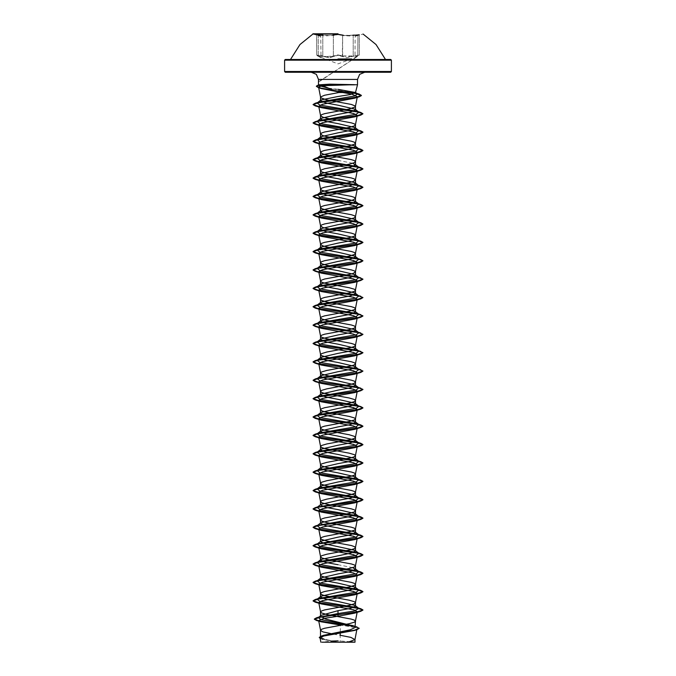 <?xml version="1.0" encoding="UTF-8"?>
<svg xmlns="http://www.w3.org/2000/svg" width="676" height="676" viewBox="0 0 676 676"><rect width="100%" height="100%" fill="white"/><g stroke="black" fill="none" stroke-linecap="round" stroke-linejoin="round"><path stroke-width="0.51" stroke-dasharray="3.38 2.54" d="M318.024 35.177L320.525 36.073L318.024 35.177L333.361 35.541L338.008 34.645L342.647 35.541L354.528 35.211M333.023 35.186L338 34.282L342.985 35.177L342.647 35.541L338.008 34.645L325.232 36.039L316.689 34.789L316.689 55.086L318.32 56.328L322.629 56.328L329.542 57.697L338 55.263L329.525 57.697L322.629 56.328L318.32 56.328L321.049 57.688L316.689 55.086L325.232 56.725L333.361 55.981L329.415 57.342L321.463 55.584L316.824 55.432L318.286 56.319L316.689 55.086L316.621 34.611L320.804 36.428L316.689 34.789M342.647 55.981L350.776 56.725L353.168 55.981L342.647 55.981L338.008 54.908L333.361 55.981L338 54.908L342.647 55.981L338 55.263L346.484 57.688L353.371 56.328L346.467 57.688L342.31 56.328L342.647 35.541L352.99 35.177L350.776 36.031L342.647 35.541L342.647 55.981M359.302 34.797L355.187 36.436L359.302 34.797L359.302 55.086L353.168 55.981L357.672 56.328L353.168 55.981L359.302 55.086L354.934 57.697L357.807 55.981L355.187 57.342L357.807 55.981L357.967 35.186L355.458 36.073L359.37 34.611L355.187 36.436L354.993 57.671L357.807 55.981L357.95 35.186L355.187 36.436M321.463 35.211L323.01 35.186M338 58.973L351.427 58.973M285.314 59.446L390.686 59.446M354.148 642.2L321.852 642.2L330.995 641.127M364.677 72.273L311.323 72.273M328.722 84.737L354.393 84.737M333.555 634.173L340.189 635.296L340.189 642.107L325.621 639.648L320.542 637.198M352.703 567.663L338 564.73M352.703 163.296L338 160.364M340.273 631.857L340.434 625.055L352.399 627.074L356.936 629.128M319.283 637.561L322.545 639.327L336.792 642.082L329.55 642.2L340.189 642.107M318.768 617.239L318.379 617.492M352.99 625.638L354.875 626.424M320.128 638.288L337.89 642.107M321.987 639.158L337.839 642.099M336.056 91.404L338 91.708M338 89.35L327.852 88.083M317.137 544.104L317.559 543.842M317.137 525.725L317.559 525.463M317.137 507.346L317.559 507.084M353.962 92.553L330.412 88.48M338 90.719L332.507 89.992M338 90.871L333.091 90.221M338 59.446L385.447 59.446M322.832 55.981L322.832 35.541L322.832 55.981M318.185 55.981L320.804 57.333L318.185 55.981L318.185 35.541L318.185 55.981M312.937 34.037L320.804 36.428L320.99 57.663L318.286 56.319L338 63.857L354.934 57.697L359.286 55.221L359.302 34.789L353.168 35.541L342.985 35.177M352.99 35.177L357.967 35.186M338 60.198L348.064 60.198M333.361 55.981L333.361 35.541L333.361 55.981M353.168 55.981L353.168 35.541L353.168 55.981M350.43 641.659L338 640.882M356.835 295.099L358.305 295.539M318.455 81.771L357.705 56.319L318.455 82.134M355.458 36.073L363.063 34.037"/><path stroke-width="1.01" d="M338 34.037L312.937 34.037L338 34.037M338 33.8L312.937 33.8L338 33.8M323.01 35.186L318.024 35.177M342.985 35.177L338 34.282L333.023 35.186M354.528 35.211L359.302 34.797M351.427 58.973L338 58.973M348.064 60.198L391.429 60.198L390.686 59.446L285.314 59.446L284.571 60.198L338 60.198L284.571 60.198L284.571 71.521L391.429 71.521L284.571 71.521L285.314 72.273L390.686 72.273L338 72.273L364.677 72.273L359.632 74.36L357.545 79.396L318.455 79.396L357.545 79.396L357.545 84.737L354.393 84.737L357.545 84.737L355.458 92.553L338 89.35M321.852 642.2L354.148 642.2L350.43 641.659M318.675 85.353L320.12 84.737L329.508 84.179L354.393 84.661L322.646 85.641L338.913 92.553L355.458 92.553M354.486 84.813L328.722 84.813L329.575 85.337M320.12 84.737L318.455 84.737L318.455 79.396L316.368 74.36L311.323 72.273L338 72.273L285.314 72.273M333.555 634.173L322.883 631.857L320.542 630.328L320.542 637.198L323.508 635.339L350.337 629.804L355.458 627.336L354.875 626.424L325.663 619.013L320.542 616.233L321.125 615.321L338 610.682L350.354 608.383L355.458 606.085L355.052 605.459L338 601.488L325.663 599.198L320.542 596.9L320.948 596.266L338 592.303L350.337 590.004L355.458 587.706L355.052 587.072L338 583.109L325.655 580.811L320.542 578.512L320.948 577.887L338 573.924L350.345 571.626L355.458 569.327L352.703 567.663M320.542 630.328L321.599 629.305L324.632 628.291L349.222 623.694L354.401 622.157L355.458 621.143L354.401 620.12L351.368 619.098L326.778 614.501L321.599 612.971L320.542 611.949L321.599 610.927L324.632 609.904L349.222 605.316L354.401 603.778L355.458 602.755L354.401 601.741L349.222 600.203L324.632 595.615L321.599 594.593L320.542 593.57L321.599 592.548L324.632 591.525L349.222 586.929L354.401 585.399L355.458 584.377L354.401 583.354L351.368 582.34L326.778 577.743L321.599 576.214L320.542 575.192L321.599 574.169L324.632 573.147L349.222 568.55L354.401 567.02L355.458 565.998L354.401 564.975L351.368 563.953L326.778 559.365L321.599 557.827L320.542 556.804L321.599 555.79L326.778 554.252L351.368 549.664L354.401 548.642L355.458 547.619L354.401 546.597L351.368 545.574L326.778 540.977L321.599 539.448L320.542 538.426L321.599 537.403L324.632 536.389L349.222 531.792L354.401 530.263L355.458 529.24L354.401 528.218L351.368 527.195L326.778 522.599L321.599 521.069L320.542 520.047L321.599 519.024L324.632 518.002L349.222 513.414L354.401 511.876L355.458 510.862L354.401 509.839L351.368 508.817L326.778 504.22L321.599 502.69L320.542 501.668L321.599 500.646L326.778 499.116L351.368 494.519L354.401 493.497L355.458 492.474L354.401 491.46L351.368 490.438L326.778 485.841L321.599 484.312L320.542 483.289L321.599 482.267L326.778 480.737L351.368 476.141L354.401 475.118L355.458 474.096L354.401 473.073L351.368 472.059L326.778 467.462L321.599 465.925L320.542 464.911L321.599 463.888L326.778 462.359L351.368 457.762L354.401 456.739L355.458 455.717L354.401 454.695L349.222 453.165L324.632 448.568L321.599 447.546L320.542 446.523L321.599 445.509L326.778 443.971L351.368 439.383L354.401 438.361L355.458 437.338L354.401 436.316L349.222 434.786L324.632 430.19L321.599 429.167L320.542 428.145L321.599 427.122L324.632 426.108L349.222 421.511L354.401 419.982L355.458 418.959L354.401 417.937L349.222 416.408L324.632 411.811L321.599 410.788L320.542 409.766L321.599 408.743L324.632 407.721L349.222 403.133L354.401 401.595L355.458 400.581L354.401 399.558L349.222 398.02L324.632 393.432L321.599 392.41L320.542 391.387L321.599 390.365L326.778 388.835L351.368 384.238L354.401 383.216L355.458 382.193L354.401 381.171L351.368 380.157L326.778 375.56L321.599 374.031L320.542 373.008L321.599 371.986L326.778 370.456L351.368 365.86L354.401 364.837L355.458 363.815L354.401 362.792L351.368 361.77L326.778 357.181L321.599 355.644L320.542 354.63L321.599 353.607L326.778 352.069L351.368 347.481L354.401 346.458L355.458 345.436L354.401 344.414L351.368 343.391L326.778 338.794L321.599 337.265L320.542 336.242L321.599 335.228L324.632 334.206L349.222 329.609L354.401 328.08L355.458 327.057L354.401 326.035L351.368 325.012L326.778 320.416L321.599 318.886L320.542 317.864L321.599 316.841L324.632 315.827L349.222 311.23L354.401 309.692L355.458 308.678L354.401 307.656L351.368 306.634L326.778 302.037L321.599 300.507L320.542 299.485L321.599 298.462L324.632 297.44L349.222 292.852L354.401 291.314L355.458 290.291L354.401 289.277L349.222 287.739L324.632 283.151L321.599 282.129L320.542 281.106L321.599 280.084L324.632 279.061L349.222 274.464L353.117 273.45L355.449 272.005L354.401 270.89L351.368 269.876L326.778 265.279L321.599 263.75L320.551 262.82L321.599 261.705L324.632 260.683L349.222 256.086L354.401 254.556L355.449 253.627L354.401 252.511L351.368 251.489L326.778 246.901L322.883 245.878L320.551 244.442L321.599 243.326L324.632 242.304L349.222 237.707L354.401 236.177L355.449 235.248L354.401 234.133L351.368 233.11L326.778 228.513L322.883 227.499L320.551 226.054L321.599 224.939L324.632 223.925L349.222 219.328L354.401 217.799L355.449 216.869L354.401 215.754L351.368 214.731L326.778 210.135L321.599 208.605L320.551 207.676L321.599 206.56L324.632 205.538L349.222 200.949L353.117 199.927L355.449 198.49L354.401 197.375L351.368 196.353L326.778 191.756L321.599 190.226L320.551 189.297L321.599 188.181L324.632 187.159L349.222 182.571L353.117 181.548L355.449 180.103L354.401 178.996L351.368 177.974L326.778 173.377L321.599 171.848L320.551 170.918L321.599 169.803L324.632 168.78L349.222 164.184L354.401 162.654L355.449 161.725L354.401 160.609L351.368 159.595L326.778 154.998L322.883 153.976L320.551 152.539L321.599 151.424L324.632 150.402L349.222 145.805L354.401 144.275L355.449 143.346L354.401 142.23L351.368 141.208L326.778 136.62L322.883 135.597L320.551 134.152L321.599 133.045L324.632 132.023L349.222 127.426L354.401 125.897L355.449 124.967L354.401 123.852L351.368 122.829L326.778 118.232L322.883 117.218L320.551 115.773L321.599 114.658L324.632 113.644L349.222 109.047L355.187 107.002L355.187 105.98L351.368 104.45L326.778 99.854L320.813 97.817L320.813 96.795L324.632 95.257L338.913 92.553M338 564.73L325.655 562.432L320.542 560.134L320.948 559.508L350.337 553.247L355.458 550.948L355.052 550.315L325.663 544.053L320.542 541.755L320.948 541.13L338 537.158L350.337 534.86L355.458 532.561L355.052 531.936L338 527.973L325.655 525.674L320.542 523.376L320.948 522.751L338 518.779L350.345 516.481L355.458 514.183L355.052 513.557L338 509.586L325.655 507.296L320.542 504.997L320.948 504.364L338 500.401L350.337 498.102L355.458 495.804L355.052 495.178L338 491.207L325.663 488.917L320.542 486.619L320.948 485.985L338 482.022L350.345 479.723L355.458 477.425L355.052 476.791L338 472.828L325.655 470.53L320.542 468.231L320.948 467.606L338 463.643L350.345 461.345L355.458 459.046L355.052 458.412L338 454.449L325.663 452.151L320.542 449.853L320.948 449.227L338 445.256L350.337 442.966L355.458 440.667L355.052 440.034L338 436.071L325.663 433.772L320.542 431.474L320.948 430.849L338 426.877L350.345 424.579L355.458 422.28L355.052 421.655L338 417.692L325.655 415.394L320.542 413.095L320.948 412.47L338 408.498L350.345 406.2L355.458 403.902L355.052 403.276L338 399.305L325.663 397.015L320.542 394.716L320.948 394.083L338 390.12L350.337 387.821L355.458 385.523L355.052 384.897L338 380.926L325.655 378.628L320.542 376.329L320.948 375.704L338 371.741L350.345 369.442L355.458 367.144L355.052 366.51L338 362.547L325.655 360.249L320.542 357.95L320.948 357.325L338 353.362L350.337 351.064L355.458 348.765L355.052 348.132L338 344.168L325.663 341.87L320.542 339.572L320.948 338.946L338 334.975L350.337 332.685L355.458 330.387L355.052 329.753L338 325.79L325.655 323.491L320.542 321.193L320.948 320.568L338 316.596L350.345 314.298L355.458 311.999L355.052 311.374L338 307.411L325.655 305.113L320.542 302.814L320.948 302.18L338 298.217L350.337 295.919L355.458 293.621L355.052 292.995L338 289.024L325.663 286.734L320.542 284.435L320.948 283.802L338 279.839L350.345 277.54L355.458 275.242L355.052 274.608L338 270.645L325.655 268.347L320.542 266.048L320.948 265.423L338 261.46L350.345 259.161L355.458 256.863L355.052 256.229L338 252.266L325.663 249.968L320.542 247.669L320.948 247.044L338 243.073L350.337 240.783L355.458 238.484L355.052 237.851L338 233.888L325.663 231.589L320.542 229.291L320.948 228.665L338 224.694L350.345 222.396L355.458 220.097L355.052 219.472L338 215.509L325.655 213.21L320.542 210.912L320.948 210.287L338 206.315L350.345 204.017L355.458 201.718L355.052 201.093L338 197.122L325.663 194.832L320.542 192.533L320.948 191.899L338 187.936L350.337 185.638L355.458 183.34L355.052 182.714L338 178.743L325.655 176.444L320.542 174.154L320.948 173.521L338 169.558L350.345 167.259L355.458 164.961L352.703 163.296M338 160.364L325.655 158.066L320.542 155.767L320.948 155.142L350.337 148.881L355.458 146.582L355.052 145.948L325.663 139.687L320.542 137.389L320.948 136.763L338 132.792L350.345 130.502L355.458 128.203L355.052 127.57L338 123.607L325.655 121.308L320.542 119.01L320.948 118.384L338 114.413L350.345 112.115L355.458 109.816L355.052 109.191L338 105.228L325.663 102.929L320.542 100.631L320.948 99.997L338 96.507L350.345 94.547L355.458 92.595M344.844 642.2L354.959 642.2L348.14 642.2L354.959 639.555L356.936 629.128L354.537 630.48L323.703 636.023L320.052 637.916L322.545 639.327M348.14 642.2L329.55 642.2M354.959 639.555L350.802 637.375L340.189 635.296L340.273 631.857M338 610.682L338 613.554L318.768 617.239M321.125 615.321L318.379 617.492L320.568 619.529L352.99 625.638L359.209 628.232L354.849 630.15L321.675 635.922L319.283 637.4L320.128 638.288M355.086 626.593L355.458 621.143M355.052 605.459L358.863 608.434L354.258 610.994L338 613.554L338 614.552L316.376 617.822L314.298 619.047L319.351 621.007L356.979 626.88M357.105 354.672L354.756 355.821L322.494 361.643L318.751 363.587L321.244 365.006L353.506 370.828L357.249 372.772L354.756 374.2L322.494 380.022L318.751 381.965L321.244 383.385L353.506 389.215L357.249 391.15L354.756 392.579L322.494 398.401L318.751 400.344L321.252 401.764L353.506 407.594L357.249 409.538L354.756 410.957L322.494 416.779L318.751 418.723L321.252 420.151L353.506 425.973L357.249 427.916L354.756 429.336L322.486 435.167L318.751 437.102L321.252 438.53L353.506 444.352L357.249 446.295L354.756 447.715L322.494 453.545L318.751 455.48L321.244 456.908L353.506 462.73L357.249 464.674L354.756 466.102L322.494 471.924L318.751 473.868L321.244 475.287L353.506 481.109L357.249 483.053L354.756 484.481L322.494 490.303L318.751 492.246L321.244 493.666L353.506 499.496L357.249 501.431L354.756 502.86L322.494 508.682L318.751 510.625L321.244 512.045L353.506 517.875L357.249 519.819L354.748 521.238L322.494 527.06L318.751 529.004L321.244 530.432L353.506 536.254L357.249 538.197L354.756 539.617L322.494 545.447L318.751 547.383L321.244 548.811L353.506 554.633L357.249 556.576L354.756 557.996L322.494 563.826L318.751 565.761L321.244 567.189L353.506 573.011L357.249 574.955L354.756 576.383L322.494 582.205L318.751 584.148L321.244 585.568L353.506 591.399L357.249 593.334L354.756 594.762L322.494 600.584L318.751 602.527L321.244 603.947L353.506 609.777L357.249 611.712L354.756 613.14L338 616.225L338 614.704L360.84 611.315L362.936 610.115L355.627 612.253L321.092 616.951L314.298 619.199L316.562 620.5L354.486 626.415L359.209 628.384L356.742 629.812L323.322 635.626L319.283 637.4M338 616.225L324.15 618.388L318.683 620.551L320.855 621.776L340.434 625.055M322.646 85.641L318.573 86.967L321.286 88.514L336.056 91.404M338 91.708L351.883 94.175L357.334 96.651L354.613 98.214L322.444 104.307L318.751 106.259L321.244 107.687L353.506 113.509L357.249 115.452L354.756 116.872L322.494 122.702L318.751 124.638L321.244 126.066L353.506 131.888L357.249 133.831L354.756 135.251L322.494 141.081L318.751 143.016L321.244 144.444L353.506 150.266L357.249 152.21L355.449 161.725M357.105 152.497L354.756 153.638L322.494 159.46L318.751 161.403L321.244 162.823L353.506 168.645L357.249 170.589L355.449 180.103M357.105 170.876L354.756 172.017L322.494 177.839L318.751 179.782L321.244 181.202L353.506 187.032L357.249 188.967L355.449 198.49M357.105 189.255L354.756 190.395L322.494 196.217L318.751 198.161L321.244 199.589L353.506 205.411L357.249 207.355L355.449 216.869M357.105 207.633L354.756 208.774L322.486 214.596L318.751 216.54L321.252 217.968L353.506 223.79L357.249 225.733L355.449 235.248M357.105 226.012L354.748 227.153L322.494 232.983L318.751 234.918L321.244 236.346L353.506 242.169L357.249 244.112L355.449 253.627M357.105 244.391L354.756 245.532L322.494 251.362L318.751 253.297L321.244 254.725L353.506 260.547L357.249 262.491L355.449 272.005M357.105 262.778L354.756 263.919L322.494 269.741L318.751 271.684L321.244 273.104L353.506 278.926L357.249 280.87L355.449 290.384M357.105 281.157L354.756 282.298L322.494 288.12L318.751 290.063L321.244 291.483L353.506 297.313L357.249 299.248L355.449 308.771M357.105 299.536L354.756 300.676L322.494 306.498L318.751 308.442L321.244 309.87L353.506 315.692L357.249 317.635L355.449 327.15M357.105 317.914L354.756 319.055L322.494 324.877L318.751 326.821L321.244 328.249L353.506 334.071L357.249 336.014L355.449 345.529M357.105 336.293L354.756 337.434L322.494 343.264L318.751 345.199L321.244 346.627L353.506 352.45L357.249 354.393L355.449 363.908M327.852 88.083L318.666 85.522L318.455 84.737L328.722 84.737M358.863 608.434L356.835 607.563L319.74 601.327L317.145 599.24L320.948 596.266M317.179 599.215L319.165 598.37L356.26 592.134L358.855 590.055L356.835 589.185L319.74 582.94L317.145 580.861L320.948 577.887M317.179 580.836L319.156 579.991L356.252 573.755L358.855 571.676L356.844 570.806L319.748 564.561L317.145 562.483L320.948 559.508M317.179 562.457L319.156 561.612L356.252 555.376L358.863 553.298L356.844 552.427L319.748 546.183L317.137 544.104L320.948 541.13M317.559 543.842L356.252 536.997L358.863 534.919L356.844 534.04L319.748 527.804L317.137 525.725L320.948 522.742M317.559 525.463L356.252 518.61L358.863 516.532L356.844 515.661L319.748 509.425L317.137 507.346L320.948 504.364M317.559 507.084L356.26 500.232L358.855 498.153L356.835 497.282L319.74 491.046L317.145 488.959L320.948 485.985M317.179 488.934L319.165 488.089L356.26 481.853L358.855 479.774L356.844 478.904L319.748 472.659L317.145 470.58L320.948 467.606M317.179 470.555L319.156 469.71L356.252 463.474L358.855 461.395L356.844 460.525L319.748 454.28L317.137 452.202L320.948 449.227M317.179 452.176L319.156 451.331L356.252 445.095L358.863 443.017L356.844 442.146L319.748 435.902L317.137 433.823L319.156 432.953L356.252 426.717L358.863 424.638L356.844 423.759L319.748 417.523L317.137 415.444L319.156 414.574L356.252 408.329L358.863 406.251L356.835 405.38L319.74 399.144L317.145 397.065L319.165 396.187L356.26 389.951L358.855 387.872L356.835 387.002L319.74 380.765L317.145 378.678L319.156 377.808L356.252 371.572L358.855 369.493L356.844 368.623L319.748 362.378L317.145 360.3L319.156 359.429L356.252 353.193L358.863 351.114L356.844 350.244L319.748 344L317.137 341.921L319.156 341.05L356.252 334.814L358.863 332.736L356.844 331.865L319.748 325.621L317.137 323.542L319.156 322.672L356.252 316.436L358.863 314.348L356.844 313.478L319.748 307.242L317.137 305.163L319.165 304.293L356.26 298.048L358.855 295.97L356.835 295.099L319.74 288.863L317.145 286.776L319.165 285.906L356.26 279.67L358.855 277.591L356.844 276.721L319.748 270.476L317.145 268.397L319.156 267.527L356.252 261.291L358.855 259.212L356.844 258.342L319.748 252.097L317.145 250.019L319.156 249.148L356.252 242.912L358.863 240.833L356.844 239.963L319.748 233.719L317.137 231.64L319.156 230.77L356.252 224.533L358.863 222.455L356.844 221.576L319.748 215.34L317.137 213.261L319.156 212.391L356.252 206.146L358.863 204.067L356.835 203.197L319.74 196.961L317.145 194.882L319.165 194.012L356.26 187.767L358.855 185.689L356.835 184.818L319.74 178.582L317.145 176.495L319.156 175.625L356.26 169.389L358.855 167.31L356.844 166.44L319.748 160.195L317.145 158.116L319.156 157.246L356.252 151.01L358.855 148.931L356.844 148.061L319.748 141.816L317.137 139.738L319.156 138.867L356.252 132.631L358.863 130.553L356.844 129.682L319.748 123.438L317.137 121.359L319.156 120.489L356.252 114.252L358.863 112.174L356.844 111.295L319.748 105.059L317.137 102.98L319.156 102.11L355.111 95.899L357.325 93.829L355.297 92.933L359.167 94.082L338 90.719M355.12 92.874L353.962 92.553M362.936 609.955L360.84 608.746L318.649 602.764L313.064 600.77L315.16 599.561L357.35 593.57L362.936 591.576L360.84 590.368L318.649 584.385L313.064 582.391L315.16 581.183L357.35 575.192L362.936 573.197L360.84 571.989L318.649 566.006L313.064 564.004L315.16 562.804L357.359 556.813L362.936 554.819L360.84 553.61L318.641 547.619L313.064 545.625L315.16 544.417L357.359 538.434L362.936 536.44L360.84 535.231L318.641 529.24L313.064 527.246L315.16 526.038L357.359 520.055L362.936 518.053L360.84 516.853L318.649 510.862L313.064 508.867L315.16 507.659L357.35 501.677L362.936 499.674L360.84 498.465L318.649 492.483L313.064 490.489L315.16 489.28L357.35 483.289L362.936 481.295L360.84 480.087L318.649 474.104L313.064 472.11L315.16 470.902L357.35 464.911L362.936 462.916L360.84 461.708L318.649 455.725L313.064 453.723L315.16 452.523L357.359 446.532L362.936 444.538L360.84 443.329L318.641 437.338L313.064 435.344L315.16 434.136L357.359 428.153L362.936 426.159L360.84 424.95L318.641 418.959L313.064 416.965L315.16 415.757L357.35 409.774L362.936 407.772L360.84 406.572L318.649 400.581L313.064 398.587L315.16 397.378L357.35 391.396L362.936 389.393L358.559 387.635M358.441 387.61L317.897 382.058L313.064 380.208L315.16 378.999L357.35 373.008L362.936 371.014L358.55 369.257M358.441 369.231L317.897 363.68L313.064 361.829L315.16 360.621L357.35 354.63L362.936 352.635L358.55 350.878M358.441 350.852L317.889 345.292L313.064 343.442L315.16 342.233L357.359 336.251L362.936 334.257L358.55 332.491M358.441 332.474L317.897 326.914L313.064 325.063L315.16 323.855L357.359 317.872L362.936 315.878L358.559 314.112M358.441 314.095L317.897 308.535L313.064 306.684L315.16 305.476L357.35 299.493L362.936 297.491L358.559 295.733M358.441 295.708L317.897 290.156L313.064 288.306L315.16 287.097L357.35 281.106L362.936 279.112L358.55 277.354M358.441 277.329L317.897 271.777L313.064 269.927L315.16 268.718L357.35 262.727L362.936 260.733L360.84 259.525L318.649 253.542L313.064 251.54L315.16 250.34L357.359 244.349L362.936 242.354L360.84 241.146L318.641 235.155L313.064 233.161L315.16 231.952L357.359 225.97L362.936 223.976L360.84 222.767L318.641 216.776L313.064 214.782L315.16 213.574L357.35 207.591L362.936 205.589L360.84 204.389L318.649 198.398L313.064 196.403L315.16 195.195L357.35 189.212L362.936 187.21L360.84 186.001L318.649 180.019L313.064 178.025L315.16 176.816L357.35 170.825L362.936 168.831L360.84 167.623L318.649 161.64L313.064 159.646L315.16 158.438L357.35 152.446L362.936 150.452L360.84 149.244L318.641 143.261L313.064 141.259L315.16 140.059L357.359 134.068L362.936 132.073L360.84 130.865L318.641 124.874L313.064 122.88L315.16 121.672L357.359 115.689L362.936 113.695L360.84 112.486L318.641 106.495L313.064 104.501L315.16 103.293L356.21 97.361L361.432 95.384L359.167 94.082M332.507 89.992L320.821 88.1L316.36 86.207L317.492 85.446L328.722 84.661L317.551 85.59L316.36 86.207M362.936 610.115L357.359 608.113L315.16 602.13L313.064 600.922L318.641 598.928L360.84 592.937L362.936 591.728L357.359 589.734L315.16 583.751L313.064 582.543L318.641 580.549L360.84 574.558L362.936 573.349L357.359 571.355L315.16 565.364L313.064 564.164L318.649 562.162L360.84 556.179L362.936 554.971L357.35 552.976L315.16 546.985L313.064 545.777L318.649 543.783L360.84 537.8L362.936 536.592L357.35 534.598L315.16 528.607L313.064 527.398L318.649 525.404L360.84 519.422L362.936 518.213L357.35 516.21L315.16 510.228L313.064 509.02L318.649 507.025L360.84 501.034L362.936 499.834L357.359 497.832L315.16 491.849L313.064 490.641L318.641 488.647L360.84 482.656L362.936 481.447L357.359 479.453L315.16 473.47L313.064 472.262L318.641 470.268L360.84 464.277L362.936 463.068L357.35 461.074L315.16 455.083L313.064 453.875L318.649 451.881L360.84 445.898L362.936 444.69L357.35 442.695L315.16 436.704L313.064 435.496L318.649 433.502L360.84 427.519L362.936 426.311L357.35 424.317L315.16 418.326L313.064 417.117L318.649 415.123L360.84 409.141L362.936 407.932L358.821 406.225L315.16 399.947L313.064 398.739L318.641 396.744L360.84 390.753L362.936 389.545L358.821 387.847L315.16 381.568L313.064 380.36L318.641 378.366L360.84 372.375L362.936 371.166L358.821 369.468L315.16 363.181L313.064 361.981L318.649 359.978L360.84 353.996L362.936 352.787L358.821 351.081L315.16 344.802L313.064 343.594L318.649 341.6L360.84 335.617L362.936 334.409L358.821 332.702L315.16 326.423L313.064 325.215L318.649 323.221L360.84 317.238L362.936 316.03L358.821 314.323L315.16 308.045L313.064 306.836L318.649 304.842L360.84 298.851L362.936 297.651L358.821 295.944L315.16 289.666L313.064 288.458L318.641 286.463L360.84 280.472L362.936 279.264L358.821 277.566L315.16 271.287L313.064 270.079L318.641 268.085L360.84 262.094L362.936 260.885L358.821 259.187L315.16 252.9L313.064 251.7L318.649 249.697L360.84 243.715L362.936 242.507L357.35 240.512L315.16 234.521L313.064 233.313L318.649 231.319L360.84 225.336L362.936 224.128L357.35 222.134L315.16 216.143L313.064 214.934L318.649 212.94L360.84 206.957L362.936 205.749L357.35 203.746L315.16 197.764L313.064 196.555L318.641 194.561L360.84 188.57L362.936 187.37L357.359 185.368L315.16 179.385L313.064 178.177L318.641 176.183L360.84 170.191L362.936 168.983L357.359 166.989L315.16 161.006L313.064 159.798L318.641 157.804L360.84 151.813L362.936 150.604L357.35 148.61L315.16 142.619L313.064 141.411L318.649 139.417L360.84 133.434L362.936 132.226L357.35 130.231L315.16 124.24L313.064 123.032L318.649 121.038L360.84 115.055L362.936 113.847L357.35 111.853L315.16 105.862L313.064 104.653L318.573 102.684L359.302 96.786L361.432 95.536L354.452 93.203L338 90.871M333.091 90.221L318.599 87.686L316.36 86.359M354.393 84.661L328.722 84.661L329.508 84.179M363.063 34.037L376.05 44.54L385.447 59.446L338 59.446M316.689 34.789L321.463 35.211M357.967 35.186L352.99 35.177M390.686 72.273L391.429 71.521L391.429 60.198L338 60.198M290.553 59.446L299.95 44.54L312.937 34.037M355.458 606.085L355.458 602.755M355.458 587.706L355.458 584.377M355.458 569.327L355.458 565.998M355.458 550.948L355.458 547.619M355.458 532.561L355.458 529.24M355.458 514.183L355.458 510.862M355.458 495.804L355.458 492.474M355.458 477.425L355.458 474.096M355.458 459.046L355.458 455.717M355.458 440.667L355.458 437.338M355.458 422.28L355.458 418.959M355.458 403.902L355.458 400.581M355.458 385.523L355.458 382.193M355.458 367.144L355.458 363.815M355.458 348.765L355.458 345.436M355.458 330.387L355.458 327.057M355.458 311.999L355.458 308.678M355.458 293.621L355.458 290.291M355.458 275.242L355.458 271.913M355.458 256.863L355.458 253.534M355.458 238.484L355.458 235.155M355.458 220.097L355.458 216.776M355.458 201.718L355.458 198.398M355.458 183.34L355.458 180.01M355.458 164.961L355.458 161.632M355.458 146.582L355.458 143.253M355.458 128.203L355.458 124.874M355.458 109.816L355.458 106.495M320.542 616.233L320.542 611.949M320.542 596.578L320.542 593.57M320.542 578.512L320.542 575.192M320.542 559.821L320.542 556.804M320.542 541.442L320.542 538.426M320.542 523.063L320.542 520.047M320.542 504.685L320.542 501.668M320.542 486.297L320.542 483.289M320.542 468.231L320.542 464.911M320.542 449.853L320.542 446.523M320.542 431.474L320.542 428.145M320.542 413.095L320.542 409.766M320.542 394.716L320.542 391.387M320.542 376.329L320.542 373.008M320.542 357.95L320.542 354.63M320.542 339.572L320.542 336.242M320.542 321.193L320.542 317.864M320.542 302.814L320.542 299.485M320.542 284.435L320.542 281.106M320.542 266.048L320.542 262.727M320.542 247.669L320.542 244.349M320.542 228.978L320.542 225.961M320.542 210.599L320.542 207.583M320.542 192.221L320.542 189.204M320.542 174.154L320.542 170.825M320.542 155.455L320.542 152.446M320.542 137.076L320.542 134.059M320.542 118.697L320.542 115.68M320.542 100.631L320.542 97.302M320.052 637.916L320.872 642.2M354.968 642.2L354.968 639.462M323.508 635.339L321.675 635.922M320.348 616.622L316.376 617.822M316.562 620.5L320.855 621.776M356.742 629.812L354.537 630.48M318.573 86.967L320.551 97.395M357.334 96.651L355.449 106.588M318.751 106.259L320.551 115.773M357.249 115.452L355.449 124.967M318.751 124.638L320.551 134.152M357.249 133.831L355.449 143.346M318.751 143.016L320.551 152.539M318.751 161.403L320.551 170.918M318.751 179.782L320.551 189.297M318.751 198.161L320.551 207.676M318.751 216.54L320.551 226.054M318.751 234.918L320.551 244.442M318.751 253.306L320.551 262.82M318.751 271.684L320.551 281.199M318.751 290.063L320.551 299.578M318.751 308.442L320.551 317.957M318.751 326.821L320.551 336.335M318.751 345.199L320.551 354.723M318.751 363.587L320.551 373.101M357.249 372.772L355.449 382.286M318.751 381.965L320.551 391.48M357.249 391.15L355.449 400.674M318.751 400.344L320.551 409.859M357.249 409.538L355.449 419.052M318.751 418.723L320.551 428.238M357.249 427.916L355.449 437.431M318.751 437.102L320.551 446.616M357.249 446.295L355.449 455.81M318.751 455.48L320.551 465.003M357.249 464.674L355.449 474.189M318.751 473.868L320.551 483.382M357.249 483.053L355.449 492.567M318.751 492.246L320.551 501.761M357.249 501.431L355.449 510.955M318.751 510.625L320.551 520.14M357.249 519.819L355.449 529.333M318.751 529.004L320.551 538.518M357.249 538.197L355.449 547.712M318.751 547.383L320.551 556.897M357.249 556.576L355.449 566.091M318.751 565.761L320.551 575.284M357.249 574.955L355.449 584.47M318.751 584.148L320.551 593.663M357.249 593.334L355.449 602.848M318.751 602.527L320.551 612.042M357.249 611.712L355.449 621.236M318.683 620.551L320.551 630.421M319.52 84.88L317.492 85.446M356.835 607.563L360.84 608.746M319.165 598.37L315.16 599.561M356.835 589.185L360.84 590.368M319.156 579.991L315.16 581.183M356.844 570.806L360.84 571.989M319.156 561.612L315.16 562.804M356.844 552.427L360.84 553.61M319.156 543.234L315.16 544.417M356.844 534.04L360.84 535.231M319.156 524.855L315.16 526.038M356.844 515.661L360.84 516.853M319.165 506.476L315.16 507.659M356.835 497.282L360.84 498.465M319.165 488.089L315.16 489.28M356.844 478.904L360.84 480.087M319.156 469.71L315.16 470.902M356.844 460.525L360.84 461.708M319.156 451.331L315.16 452.523M356.844 442.146L360.84 443.329M319.156 432.953L315.16 434.136M356.844 423.759L360.84 424.95M319.156 414.574L315.16 415.757M356.835 405.38L360.84 406.572M319.165 396.187L315.16 397.378M356.835 387.002L360.84 388.185M319.156 377.808L315.16 378.999M356.844 368.623L360.84 369.806M319.156 359.429L315.16 360.621M356.844 350.244L360.84 351.427M319.156 341.05L315.16 342.233M356.844 331.865L360.84 333.048M319.156 322.672L315.16 323.855M356.844 313.478L360.84 314.67M319.165 304.293L315.16 305.476M358.305 295.539L360.84 296.282M319.165 285.906L315.16 287.097M356.844 276.721L360.84 277.904M319.156 267.527L315.16 268.718M356.844 258.342L360.84 259.525M319.156 249.148L315.16 250.34M356.844 239.963L360.84 241.146M319.156 230.77L315.16 231.952M356.844 221.576L360.84 222.767M319.156 212.391L315.16 213.574M356.835 203.197L360.84 204.389M319.165 194.012L315.16 195.195M356.835 184.818L360.84 186.001M319.156 175.625L315.16 176.816M356.844 166.44L360.84 167.623M319.156 157.246L315.16 158.438M356.844 148.061L360.84 149.244M319.156 138.867L315.16 140.059M356.844 129.682L360.84 130.865M319.156 120.489L315.16 121.672M356.844 111.295L360.84 112.486M319.156 102.11L315.16 103.293M358.855 590.055L355.052 587.072M358.855 571.676L355.052 568.693M358.863 553.298L355.052 550.315M358.863 534.919L355.052 531.936M358.863 516.532L355.052 513.557M358.855 498.153L355.052 495.178M358.855 479.774L355.052 476.791M358.855 461.395L355.052 458.412M358.863 443.017L355.052 440.034M317.137 433.823L320.948 430.849M358.863 424.638L355.052 421.655M317.137 415.444L320.948 412.461M358.863 406.251L355.052 403.276M317.145 397.065L320.948 394.083M358.855 387.872L355.052 384.889M317.145 378.678L320.948 375.704M358.855 369.493L355.052 366.51M317.145 360.3L320.948 357.325M358.863 351.114L355.052 348.132M317.137 341.921L320.948 338.946M358.863 332.736L355.052 329.753M317.137 323.542L320.948 320.559M358.863 314.348L355.052 311.374M317.137 305.163L320.948 302.18M358.855 295.97L355.052 292.995M317.145 286.776L320.948 283.802M358.855 277.591L355.052 274.608M317.145 268.397L320.948 265.423M358.855 259.212L355.052 256.229M317.145 250.019L320.948 247.044M358.863 240.833L355.052 237.851M317.137 231.64L320.948 228.665M358.863 222.455L355.052 219.472M317.137 213.261L320.948 210.278M358.863 204.067L355.052 201.093M317.145 194.882L320.948 191.899M358.855 185.689L355.052 182.714M317.145 176.495L320.948 173.521M358.855 167.31L355.052 164.327M317.145 158.116L320.948 155.142M358.855 148.931L355.052 145.948M317.137 139.738L320.948 136.763M358.863 130.553L355.052 127.57M317.137 121.359L320.948 118.384M358.863 112.174L355.052 109.191M317.137 102.98L320.948 99.997M357.325 93.829L355.255 92.215M321.286 88.514L318.599 87.686M354.613 98.214L359.302 96.786M321.244 107.687L315.16 105.862M354.756 116.872L360.84 115.055M321.244 126.066L315.16 124.24M354.756 135.251L360.84 133.434M321.244 144.444L315.16 142.619M354.756 153.629L360.84 151.813M321.244 162.823L315.16 161.006M354.756 172.017L360.84 170.191M321.244 181.202L315.16 179.385M354.756 190.395L360.84 188.57M321.244 199.589L315.16 197.764M354.756 208.774L360.84 206.957M321.252 217.968L315.16 216.143M354.748 227.153L360.84 225.336M321.244 236.346L315.16 234.521M354.756 245.532L360.84 243.715M321.244 254.725L315.16 252.9M354.756 263.919L360.84 262.094M321.244 273.104L315.16 271.287M354.756 282.298L360.84 280.472M321.244 291.483L315.16 289.666M354.756 300.676L360.84 298.851M321.244 309.87L315.16 308.045M354.756 319.055L360.84 317.238M321.244 328.249L315.16 326.423M354.756 337.434L360.84 335.617M321.244 346.627L315.16 344.802M354.756 355.821L360.84 353.996M321.244 365.006L315.16 363.181M354.756 374.2L360.84 372.375M321.244 383.385L315.16 381.568M354.756 392.579L360.84 390.753M321.244 401.772L315.16 399.947M354.756 410.957L360.84 409.141M321.252 420.151L315.16 418.326M354.756 429.336L360.84 427.519M321.252 438.53L315.16 436.704M354.756 447.715L360.84 445.898M321.244 456.908L315.16 455.083M354.756 466.102L360.84 464.277M321.244 475.287L315.16 473.47M354.756 484.481L360.84 482.656M321.244 493.666L315.16 491.849M354.756 502.86L360.84 501.034M321.244 512.053L315.16 510.228M354.748 521.238L360.84 519.422M321.244 530.432L315.16 528.607M354.756 539.617L360.84 537.8M321.244 548.811L315.16 546.985M354.756 557.996L360.84 556.179M321.244 567.189L315.16 565.364M354.756 576.383L360.84 574.558M321.244 585.568L315.16 583.751M354.756 594.762L360.84 592.937M321.244 603.947L315.16 602.13M354.756 613.14L360.84 611.315M338 640.882L330.995 641.127"/></g></svg>
